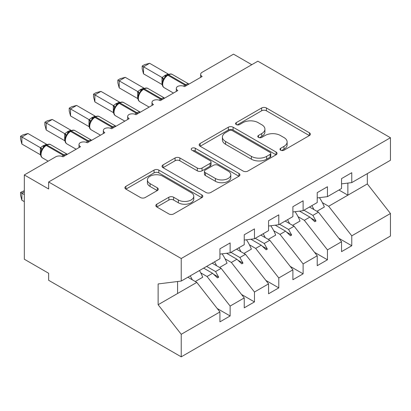 <?xml version="1.0" encoding="UTF-8"?>
<svg xmlns="http://www.w3.org/2000/svg" width="411" height="411" viewBox="0 0 411 411"><rect width="100%" height="100%" fill="white"/><g stroke="black" fill="none" stroke-linecap="round" stroke-linejoin="round"><path stroke-width="0.62" d="M280.677 150.2A2.363 1.367 0 0 0 284.022 150.2L309.396 135.553A3.375 1.952 0 0 0 310.382 134.176A3.375 1.952 0 0 0 309.396 132.794L266.41 107.98A3.375 1.952 0 0 0 261.637 107.98L236.263 122.627A2.363 1.367 0 0 0 235.57 123.593A2.363 1.367 0 0 0 236.263 124.559A2.363 1.367 0 0 0 239.608 124.559L242.891 122.663A10.804 6.237 0 0 1 258.175 122.663L261.756 124.728A10.804 6.237 0 0 1 264.92 129.141A10.804 6.237 0 0 1 261.756 133.554L258.473 135.45A2.363 1.367 0 0 0 257.779 136.416A2.363 1.367 0 0 0 258.473 137.382A2.363 1.367 0 0 0 261.812 137.382L265.1 135.486A10.804 6.237 0 0 1 280.379 135.486L283.965 137.551A10.804 6.237 0 0 1 287.13 141.965A10.804 6.237 0 0 1 283.965 146.378L280.677 148.273A2.363 1.367 0 0 0 279.989 149.234A2.363 1.367 0 0 0 280.677 150.2L280.677 148.273M156.807 204.21A3.375 1.952 0 0 0 155.815 205.587A3.375 1.952 0 0 0 156.807 206.969L168.864 213.931A3.375 1.952 0 0 0 173.642 213.931L201.816 197.66A3.375 1.952 0 0 0 202.808 196.283A3.375 1.952 0 0 0 201.816 194.901L158.836 170.087A3.375 1.952 0 0 0 154.058 170.087L125.884 186.358A3.375 1.952 0 0 0 124.893 187.735A3.375 1.952 0 0 0 125.884 189.111L140.449 197.521A3.375 1.952 0 0 0 145.227 197.521L157.285 190.56A3.375 1.952 0 0 0 158.271 189.183A3.375 1.952 0 0 0 157.285 187.801L150.061 183.635A9.032 5.215 0 0 1 147.415 179.946A9.032 5.215 0 0 1 152.99 175.127A9.032 5.215 0 0 1 162.833 176.257L191.13 192.595A9.032 5.215 0 0 1 193.776 196.283A9.032 5.215 0 0 1 188.202 201.102A9.032 5.215 0 0 1 178.359 199.972L173.642 197.249A3.375 1.952 0 0 0 168.864 197.249L156.807 204.21L156.807 206.969M341.551 183.876L351.77 182.607L390.45 160.275L390.45 137.731L257.867 61.182L48.647 181.975L48.647 188.998L24.321 174.952L55.701 156.832A5.163 2.98 180 0 1 63.001 156.832L80.515 146.717A5.163 2.98 0 0 1 79.004 144.61A5.163 2.98 0 0 1 80.279 142.653A5.163 2.98 180 0 1 87.327 142.787L104.846 132.676A5.163 2.98 0 0 1 103.331 130.57A5.163 2.98 0 0 1 104.61 128.607A5.163 2.98 180 0 1 111.653 128.741L129.172 118.63A5.163 2.98 0 0 1 127.662 116.524A5.163 2.98 0 0 1 128.936 114.561A5.163 2.98 180 0 1 135.984 114.695L153.498 104.584A5.163 2.98 0 0 1 151.988 102.478A5.163 2.98 0 0 1 153.262 100.515A5.163 2.98 180 0 1 160.311 100.649L177.824 90.538A5.163 2.98 0 0 1 176.314 88.432A5.163 2.98 0 0 1 177.593 86.469A5.163 2.98 180 0 1 184.637 86.603L202.155 76.492A5.163 2.98 0 0 1 200.645 74.386A5.163 2.98 0 0 1 202.155 72.279L233.535 54.16L251.784 64.697M390.45 137.731L181.23 258.519L48.647 181.975M243.127 171.053A3.375 1.952 0 0 0 247.905 171.053L276.084 154.783A3.375 1.952 0 0 0 277.071 153.406A3.375 1.952 0 0 0 276.084 152.029L233.099 127.21A3.375 1.952 0 0 0 228.326 127.21L200.147 143.48A3.375 1.952 0 0 0 199.155 144.857A3.375 1.952 0 0 0 200.147 146.239L243.127 171.053M192.851 150.714A2.363 1.367 0 0 1 195.251 151.048L195.251 148.237L238.95 173.468A3.375 1.952 0 0 1 239.942 174.845A3.375 1.952 0 0 1 238.95 176.221L210.771 192.492A3.375 1.952 0 0 1 205.998 192.492L163.013 167.678L163.013 164.919A3.375 1.952 0 0 0 162.026 166.296A3.375 1.952 0 0 0 163.013 167.678M163.013 164.919L175.076 157.958A3.375 1.952 0 0 1 179.848 157.958L197.28 168.022A3.375 1.952 0 0 0 202.058 168.022L210.057 163.403A3.375 1.952 0 0 0 211.043 162.021A3.375 1.952 0 0 0 210.057 160.644L191.906 150.169A2.363 1.367 0 0 1 191.218 149.203A2.363 1.367 0 0 1 192.677 147.939A2.363 1.367 0 0 1 195.251 148.237M181.23 258.519L181.23 281.062L219.916 258.73L219.916 248.83L230.129 242.932L230.129 252.832L219.916 254.106M217.214 308.507L230.129 315.967L230.129 306.067L244.242 297.918L221.128 268.352L212.189 263.189M200.748 272.878L207.021 276.5L230.129 306.067M230.129 252.832L244.242 244.689L244.242 234.784L254.46 228.886L254.46 238.786L244.242 240.06M241.54 294.466L254.46 301.921L254.46 292.021L268.568 283.873L245.459 254.306L236.515 249.148M225.074 258.832L231.347 262.454L254.46 292.021M254.46 238.786L268.568 230.643L268.568 220.738L278.786 214.84L278.786 224.74L268.568 226.014M265.866 280.42L278.786 287.875L278.786 277.975L292.894 269.827L269.786 240.26L260.846 235.102M249.405 244.786L255.673 248.408L278.786 277.975M278.786 224.74L292.894 216.597L292.894 206.692L303.113 200.794L303.113 210.694L292.894 211.968M290.197 266.374L303.113 273.834L303.113 263.929L317.225 255.781L294.112 226.22L285.172 221.056M273.731 230.741L280.004 234.362L303.113 263.929M303.113 210.694L317.225 202.551L317.225 192.646L327.444 186.748L327.444 196.653L317.225 197.922M314.523 252.328L327.444 259.788L327.444 249.883L341.551 241.74L341.551 251.64L351.77 245.742L351.77 235.837L390.45 213.504L390.45 236.048L181.23 356.84L48.647 280.292L48.647 273.269L24.321 259.223L24.321 174.952M298.057 216.695L304.33 220.317L327.444 249.883M351.77 182.607L351.77 172.702L341.551 178.6L341.551 188.505L327.444 196.653M338.849 238.282L351.77 245.742M322.388 202.654L328.656 206.271L351.77 235.837M181.23 281.062L158.122 283.944L158.122 304.731L196.802 282.398L187.863 277.235M196.802 282.398L219.916 311.964L219.916 321.864L230.129 315.967M254.46 301.921L244.242 307.824L244.242 297.918M278.786 287.875L268.568 293.778L268.568 283.873M303.113 273.834L292.894 279.732L292.894 269.827M327.444 259.788L317.225 265.686L317.225 255.781M158.122 304.731L181.23 334.297L219.916 311.964M181.23 334.297L181.23 356.84M207.021 276.5L212.579 273.289L217.47 277.898L218.683 277.194L215.57 271.563L221.128 268.352M206.625 266.4L215.57 271.563M203.64 268.126L212.579 273.289M231.347 262.454L236.911 259.243L241.796 263.852L243.014 263.148L239.896 257.517L245.459 254.306M230.956 252.359L239.896 257.517M226.574 253.274L236.911 259.243M255.673 248.408L261.237 245.197L266.123 249.806L267.34 249.102L264.222 243.471L269.786 240.26M255.282 238.313L264.222 243.471M250.9 239.233L261.237 245.197M280.004 234.362L285.563 231.152L290.454 235.76L291.666 235.061L288.553 229.43L294.112 226.22M279.608 224.267L288.553 229.43M275.226 225.187L285.563 231.152M304.33 220.317L309.894 217.106L314.78 221.714L315.997 221.015L312.879 215.385L318.443 212.174L341.551 241.74M303.94 210.221L312.879 215.385M318.443 212.174L309.498 207.01M299.557 211.141L309.894 217.106M328.656 206.271L367.336 183.938L390.45 213.504M338.936 190.016L347.876 195.179L347.876 183.09M367.336 173.617L367.336 183.938M177.583 293.495L177.583 281.52M310.937 218.092L315.997 221.015M286.611 232.138L291.666 235.061M262.28 246.184L267.34 249.102M237.954 260.23L243.014 263.148M213.628 274.276L218.683 277.194M281.622 150.534L283.965 149.183A10.804 6.237 0 0 0 287.13 144.775L287.13 141.965M264.92 129.141L264.92 131.952A10.804 6.237 0 0 1 261.756 136.365L259.418 137.711M309.349 135.579L266.41 110.79A3.375 1.952 0 0 0 261.637 110.79L237.209 124.893M276.038 154.813L233.099 130.02A3.375 1.952 0 0 0 228.326 130.02L200.193 146.265M270.114 154.372A2.363 1.367 0 0 0 270.803 153.406A2.363 1.367 0 0 0 270.114 152.44L232.385 130.657A2.363 1.367 0 0 0 229.04 130.657L225.577 132.655A10.804 6.237 0 0 0 222.413 137.069A10.804 6.237 0 0 0 225.577 141.482L251.368 156.37A10.804 6.237 0 0 0 266.652 156.37L270.114 154.372L270.114 157.182A2.363 1.367 0 0 0 270.803 156.216L270.803 153.406M222.413 137.069L222.413 139.879A10.804 6.237 0 0 0 225.577 144.292L225.577 141.482M270.114 157.182L266.652 159.18A10.804 6.237 0 0 1 251.368 159.18L225.577 144.292M163.059 167.703L175.076 160.763L175.076 157.958M211.043 162.021L211.043 164.832A3.375 1.952 0 0 1 210.057 166.208L202.058 170.827A3.375 1.952 0 0 1 197.28 170.827L179.848 160.763A3.375 1.952 0 0 0 175.076 160.763M195.251 151.048L238.904 176.247M215.369 178.461A9.032 5.215 0 0 0 225.213 179.592A9.032 5.215 0 0 0 230.792 174.778A9.032 5.215 0 0 0 228.146 171.089L218.174 165.33A3.375 1.952 0 0 0 213.401 165.33L205.402 169.949A3.375 1.952 0 0 0 204.411 171.33A3.375 1.952 0 0 0 205.402 172.707L215.369 178.461L215.369 181.272A9.032 5.215 0 0 0 225.213 182.402A9.032 5.215 0 0 0 230.792 177.583L230.792 174.778M204.411 171.33L204.411 174.136A3.375 1.952 0 0 0 205.402 175.518L205.402 172.707M215.369 181.272L205.402 175.518M193.776 196.283L193.776 199.094A9.032 5.215 0 0 1 188.202 203.913A9.032 5.215 0 0 1 178.359 202.777L173.642 200.054A3.375 1.952 0 0 0 168.864 200.054L156.853 206.995M147.415 179.946L147.415 182.756A9.032 5.215 0 0 0 150.061 186.445L150.061 183.635M157.238 190.586L150.061 186.445M201.775 197.686L158.836 172.897A3.375 1.952 0 0 0 154.058 172.897L125.925 189.137M143.526 73.826L142.191 68.837L142.191 66.027L143.526 66.803L149.609 63.289L168.181 74.011L165.145 75.352L162.093 77.525L143.526 66.803L143.526 73.826L161.985 84.481L161.985 77.458M167.78 74.756C169.856 73.81 171.377 73.718 172.343 74.473A7.398 4.269 120 0 0 168.644 74.843A1.721 0.992 -120 0 0 167.78 74.756L164.878 76.996L164.117 78.83L162.91 80.171C161.687 83.967 162.119 86.48 164.215 87.707L173.473 93.05M164.117 78.83L162.093 77.525M142.191 66.027L144.621 64.625L149.609 63.289M311.857 205.649A27.522 15.89 60 0 1 313.906 209.553M319.424 197.65A27.522 15.89 60 0 1 324.346 207.016L316.927 211.3M309.791 206.841A23.396 13.506 60 0 1 310.084 207.35M287.53 219.695A27.522 15.89 60 0 1 289.58 223.599M295.093 211.696A27.522 15.89 60 0 1 300.02 221.061L292.601 225.346M285.465 220.887A23.396 13.506 60 0 1 285.758 221.395M263.199 233.741A27.522 15.89 60 0 1 265.254 237.645M270.767 225.742A27.522 15.89 60 0 1 275.694 235.107L268.27 239.387M261.139 234.933A23.396 13.506 60 0 1 261.432 235.441M238.873 247.787A27.522 15.89 60 0 1 240.928 251.691M246.441 239.788A27.522 15.89 60 0 1 251.362 249.153L243.944 253.433M236.808 248.979A23.396 13.506 60 0 1 237.101 249.482M214.547 261.833A27.522 15.89 60 0 1 216.597 265.737M222.11 253.834A27.522 15.89 60 0 1 227.036 263.194L219.618 267.479M212.482 263.025A23.396 13.506 60 0 1 212.775 263.528M119.195 87.867L117.859 82.883L117.859 80.073L119.195 80.849L125.278 77.335L143.85 88.057L140.084 89.814L137.767 91.571L119.195 80.849L119.195 87.867L137.659 98.527L137.659 91.504M143.454 88.802C145.53 87.856 147.046 87.764 148.011 88.519A7.398 4.269 120 0 0 144.318 88.889A1.721 0.992 -120 0 0 143.454 88.802L140.552 91.042L139.791 92.876L138.584 94.217C137.361 98.013 137.793 100.525 139.889 101.753L149.142 107.096M139.791 92.876L137.767 91.571M117.859 80.073L120.289 78.671L125.278 77.335M94.869 101.913L93.533 96.924L93.533 94.119L94.869 94.89L100.952 91.381L119.524 102.103L115.758 103.86L113.441 105.617L94.869 94.89L94.869 101.913L113.333 112.573L113.333 105.55M119.128 102.848C121.199 101.902 122.719 101.81 123.685 102.565A7.398 4.269 120 0 0 119.986 102.935A1.721 0.992 -120 0 0 119.128 102.848L116.221 105.088L115.46 106.922L114.258 108.263C113.03 112.059 113.467 114.571 115.558 115.799L124.816 121.142M115.46 106.922L113.441 105.617M93.533 94.119L95.963 92.716L100.952 91.381M70.543 115.959L69.207 110.97L69.207 108.165L70.543 108.936L76.626 105.427L95.198 116.149L92.162 117.484L89.11 119.663L70.543 108.936L70.543 115.959L89.002 126.619L89.002 119.596M94.802 116.894C96.873 115.948 98.393 115.856 99.359 116.611A7.398 4.269 120 0 0 95.66 116.976A1.721 0.992 -120 0 0 94.802 116.894L91.894 119.133L91.134 120.968L89.927 122.308C88.704 126.105 89.136 128.617 91.232 129.845L100.49 135.188M91.134 120.968L89.11 119.663M69.207 108.165L71.637 106.762L76.626 105.427M46.212 130.004L44.876 125.016L44.876 122.211L46.212 122.981L52.295 119.473L70.872 130.195L67.83 131.53L64.784 133.703L46.212 122.981L46.212 130.004L64.676 140.665L64.676 133.642M70.471 130.939C72.547 129.994 74.062 129.897 75.033 130.657A7.398 4.269 120 0 0 71.334 131.022A1.721 0.992 -120 0 0 70.471 130.939L67.568 133.179L66.808 135.014L65.601 136.354C64.378 140.151 64.81 142.663 66.906 143.891L76.158 149.234M66.808 135.014L64.784 133.703M44.876 122.211L47.306 120.808L52.295 119.473M24.321 191.809L21.886 193.211L24.321 194.614M21.886 200.234L20.55 195.246L20.55 192.44L21.886 193.211L21.886 200.234L24.321 201.637M20.55 192.44L24.321 190.678M190.221 275.873A27.522 15.89 60 0 1 192.271 279.783M199.463 270.541A27.522 15.89 60 0 1 202.71 277.24L195.292 281.525M188.156 277.065A23.396 13.506 60 0 1 188.449 277.574M21.886 144.05L20.55 139.062L20.55 136.257L21.886 137.027L27.969 133.518L46.541 144.235L42.775 145.997L40.458 147.749L21.886 137.027L21.886 144.05L40.35 154.711L40.35 147.688M46.145 144.985C48.215 144.04 49.736 143.942 50.702 144.703A7.398 4.269 120 0 0 47.003 145.068A1.721 0.992 -120 0 0 46.145 144.985L43.242 147.225L42.477 149.059L41.275 150.4C40.047 154.197 40.483 156.709 42.574 157.937L48.185 161.174M42.477 149.059L40.458 147.749M20.55 136.257L22.98 134.854L27.969 133.518M283.965 149.183L283.965 146.378M258.473 137.382L258.473 135.45M261.756 136.365L261.756 133.554M236.263 124.559L236.263 122.627M261.637 110.79L261.637 107.98M266.41 110.79L266.41 107.98M309.396 135.553L309.396 132.794M200.147 146.239L200.147 143.48M228.326 130.02L228.326 127.21M233.099 130.02L233.099 127.21M276.084 154.783L276.084 152.029M251.368 159.18L251.368 156.37M266.652 159.18L266.652 156.37M179.848 160.763L179.848 157.958M197.28 170.827L197.28 168.022M202.058 170.827L202.058 168.022M210.057 166.208L210.057 163.403M238.95 176.221L238.95 173.468M168.864 200.054L168.864 197.249M173.642 200.054L173.642 197.249M178.359 202.777L178.359 199.972M157.285 190.56L157.285 187.801M125.884 189.111L125.884 186.358M154.058 172.897L154.058 170.087M158.836 172.897L158.836 170.087M201.816 197.66L201.816 194.901M186.502 85.529A1.721 0.992 -120 0 0 185.674 84.676A7.398 4.269 -60 0 1 188.952 84.116M183.542 86.125A7.398 4.269 -60 0 1 184.945 85.098L185.674 84.676L168.644 74.843L167.914 75.264A7.398 4.269 120 0 0 162.684 84.322A7.398 4.269 120 0 0 164.215 87.707M167.051 75.177A1.721 0.992 60 0 1 167.914 75.264L184.945 85.098A1.721 0.992 60 0 1 185.772 85.95M166.255 75.711A3.786 2.183 60 0 1 165.145 75.352M165.741 76.127A3.786 2.183 60 0 1 164.415 75.773M162.905 80.196A3.786 2.743 18 0 0 161.97 77.509M162.237 84.486A3.786 1.423 -13.3 0 0 161.97 84.419M162.175 99.575A1.721 0.992 -120 0 0 161.343 98.717A7.398 4.269 -60 0 1 164.626 98.162M159.216 100.166A7.398 4.269 -60 0 1 160.614 99.138L161.343 98.717L144.318 88.889L143.588 89.31A7.398 4.269 120 0 0 138.353 98.368A7.398 4.269 120 0 0 139.889 101.753M142.725 89.223A1.721 0.992 60 0 1 143.588 89.31L160.614 99.138A1.721 0.992 60 0 1 161.446 99.996M141.923 89.757A3.786 2.183 60 0 1 140.814 89.393M141.415 90.173A3.786 2.183 60 0 1 140.084 89.814M138.574 94.242A3.786 2.743 18 0 0 137.644 91.555M137.906 98.532A3.786 1.423 -13.3 0 0 137.644 98.46M137.844 113.621A1.721 0.992 -120 0 0 137.017 112.763A7.398 4.269 -60 0 1 140.295 112.208M134.89 114.212A7.398 4.269 -60 0 1 136.288 113.184L137.017 112.763L119.986 102.935L119.257 103.356A7.398 4.269 120 0 0 114.027 112.414A7.398 4.269 120 0 0 115.558 115.799M118.399 103.269A1.721 0.992 60 0 1 119.257 103.356L136.288 113.184A1.721 0.992 60 0 1 137.115 114.042M117.597 103.803A3.786 2.183 60 0 1 116.488 103.438M117.089 104.219A3.786 2.183 60 0 1 115.758 103.86M114.248 108.288A3.786 2.743 18 0 0 113.318 105.596M113.58 112.578A3.786 1.423 -13.3 0 0 113.318 112.506M113.518 127.667A1.721 0.992 -120 0 0 112.691 126.809A7.398 4.269 -60 0 1 115.969 126.249M110.559 128.258A7.398 4.269 -60 0 1 111.962 127.23L112.691 126.809L95.66 116.976L94.931 117.397A7.398 4.269 120 0 0 89.701 126.46A7.398 4.269 120 0 0 91.232 129.845M94.073 117.315A1.721 0.992 60 0 1 94.931 117.397L111.962 127.23A1.721 0.992 60 0 1 112.789 128.088M93.271 117.849A3.786 2.183 60 0 1 92.162 117.484M92.758 118.265A3.786 2.183 60 0 1 91.432 117.906M89.922 122.329A3.786 2.743 18 0 0 88.987 119.642M89.254 126.624A3.786 1.423 -13.3 0 0 88.987 126.552M89.192 141.713A1.721 0.992 -120 0 0 88.36 140.855A7.398 4.269 -60 0 1 91.643 140.295M86.233 142.304A7.398 4.269 -60 0 1 87.63 141.276L88.36 140.855L71.334 131.022L70.605 131.443A7.398 4.269 120 0 0 65.375 140.505A7.398 4.269 120 0 0 66.906 143.891M69.742 131.361A1.721 0.992 60 0 1 70.605 131.443L87.63 141.276A1.721 0.992 60 0 1 88.463 142.134M68.94 131.895A3.786 2.183 60 0 1 67.83 131.53M68.431 132.311A3.786 2.183 60 0 1 67.101 131.952M65.59 136.375A3.786 2.743 18 0 0 64.661 133.688M64.923 140.67A3.786 1.423 -13.3 0 0 64.661 140.598M64.861 155.759A1.721 0.992 -120 0 0 64.034 154.901A7.398 4.269 -60 0 1 67.312 154.341M61.907 156.35A7.398 4.269 -60 0 1 63.304 155.322L64.034 154.901L47.003 145.068L46.273 145.489A7.398 4.269 120 0 0 41.043 154.551A7.398 4.269 120 0 0 42.574 157.937M45.416 145.407A1.721 0.992 60 0 1 46.273 145.489L63.304 155.322A1.721 0.992 60 0 1 64.131 156.18M44.614 145.941A3.786 2.183 60 0 1 43.504 145.576M44.105 146.357A3.786 2.183 60 0 1 42.775 145.997M41.264 150.421A3.786 2.743 18 0 0 40.335 147.734M40.597 154.711A3.786 1.423 -13.3 0 0 40.335 154.644M200.645 77.366L200.645 74.386M176.314 91.412L176.314 88.432M151.988 105.457L151.988 102.478M127.662 119.503L127.662 116.524M103.331 133.544L103.331 130.57M79.004 147.59L79.004 144.61M172.343 74.473L188.993 84.091M148.011 88.519L164.667 98.137M123.685 102.565L140.341 112.182M99.359 116.611L116.01 126.228M75.033 130.657L91.684 140.269M50.702 144.703L67.358 154.315"/></g></svg>
